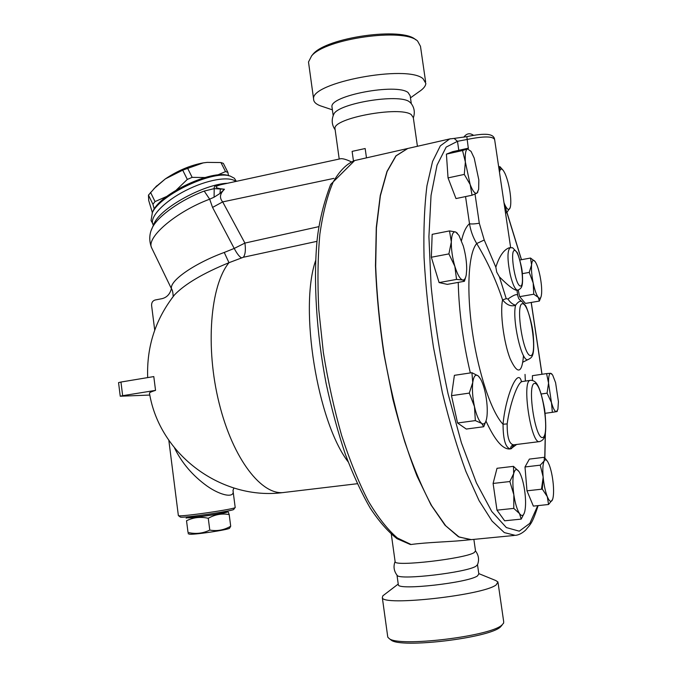 <?xml version="1.0" encoding="UTF-8"?>
<svg xmlns="http://www.w3.org/2000/svg" width="677" height="677" viewBox="0 0 677 677"><rect width="100%" height="100%" fill="white"/><g stroke="black" fill="none" stroke-linecap="round" stroke-linejoin="round"><path stroke-width="1.02" d="M473.866 539.383L475.525 550.943L474.103 552.66C464.507 558.737 395.224 566.734 395.148 561.859L395.089 561.419M475.576 551.044C478.707 555.292 479.358 559.82 477.539 564.626L476.041 566.167C466.91 572.463 400.293 580.316 397.281 575.518L396.967 575.137M502.106 625.057L500.506 626.902C489.632 638.005 400.454 648.634 391.137 640.061L390.35 639.46M387.769 637.142L389.173 638.563C398.66 647.347 490.842 636.346 501.987 624.973L503.629 623.085L503.663 621.469L498.069 582.795M478.783 573.605L495.716 580.511L497.95 581.983L496.19 584.86C483.53 595.261 382.243 606.457 382.327 597.647L382.827 595.828M477.513 564.787L478.834 573.961L477.446 575.941C467.951 582.829 398.516 590.581 398.338 584.877L398.271 584.361M417.421 146.283L413.308 117.637L411.244 114.591C399.785 105.807 332.974 118.204 334.98 128.571L335.115 129.527M413.342 117.883C415.145 112.441 414.366 107.575 411.007 103.276L409.407 101.787C399.015 93.375 338.602 103.242 333.879 114.041L333.338 115.208M415.746 39.816L415.729 39.808C402.849 26.623 326.416 37.353 312.994 54.202L311.454 56.081M308.729 63.672L308.5 61.996L311.598 55.92C325.383 38.589 404.406 27.503 417.607 41.069L420.485 46.315L425.621 81.841M410.474 97.852L418.547 92.064C423.227 89.059 425.664 86.174 425.85 83.406L423.057 78.71C407.224 64.264 310.151 82.67 313.612 99.087C313.586 101.838 315.82 104.063 320.314 105.79L322.48 106.517M411.303 103.64L410.177 95.821L408.079 92.537C396.527 83.026 329.843 95.635 331.95 106.746L332.094 107.77M521.417 381.43C517.812 366.68 505.406 396.942 503.045 424.251L507.166 423.895C509.629 405.151 517.533 381.938 522.272 381.532L530.379 380.356C521.366 380.186 531.022 444.882 539.552 441.599C544.147 439.991 547.608 437.444 544.655 409.56C539.332 381.244 534.838 380.863 531.005 380.288L530.599 380.33M513.64 444.848L511.49 448.656L514.021 444.806M539.4 441.616L513.665 444.84C509.231 444.256 507.065 437.274 507.166 423.895M465.548 196.584L469.508 223.706C470.625 230.781 473.028 237.39 476.71 243.542C468.509 252.843 466.25 289.595 472.343 331.569C478.385 373.526 491.688 412.648 503.045 424.251C503.129 439.982 505.66 448.191 510.644 448.876L516.653 444.476M509.29 247.765L509.155 247.79C503.696 249.821 499.262 256.287 495.835 267.178L484.233 240.013L476.71 243.542C487.389 261.314 496.021 280.092 502.588 299.894L506.235 298.667L499.398 276.859C507.86 285.381 513.657 289.874 516.796 290.348L517.677 290.196M190.119 516.576L186.92 517.583C185.346 519.276 231.796 512.506 227.404 511.694L224.222 511.694L224.29 512.218L222.361 512.954C215.371 514.748 190.102 518.066 190.195 517.177L190.186 517.101M227.497 511.727L228.327 512.066L229.198 514.579C221.98 513.234 215.007 514.469 208.271 518.294C200.637 516.543 193.394 517.363 186.53 520.757L188.02 532.461C195.543 534.255 202.804 533.468 209.785 530.091C217.182 531.352 224.155 530.066 230.705 526.224L229.63 528.111C229.858 529.642 191.489 535.321 189.196 534.085L189.086 534.043M186.53 520.757L188.02 532.461M208.271 518.294L209.785 530.091M229.198 514.579L230.705 526.224M176.333 190.025L187.326 179.413L192.158 177.366L204.869 177.535M154.238 208.965L152.934 204.285L155.041 201.585L166.88 196.364M217.571 175.013L225.517 171.586L227.887 172.356L228.462 175.639M182.714 170.164L165.34 178.897C177.746 170.612 190.372 165.273 203.218 162.886L182.714 170.164L187.326 179.413M153.958 188.68L165.34 178.897L155.727 186.894L148.458 195.12L148.695 200.443L152.359 212.629M227.887 172.356L223.334 163.36L220.947 162.548L207.17 162.387L203.218 162.886L207.314 162.37M152.934 204.285L148.458 195.12M155.041 201.585L150.548 192.395M192.158 177.366L187.546 168.116M225.517 171.586L220.947 162.548M537.758 505.643L529.854 523.338L519.276 531.183L506.371 527.578L491.773 511.499L476.388 482.828L461.392 442.758L448.081 393.896C440.422 358.116 434.769 322.21 431.114 286.176L428.913 236.62L431.046 195.382L437.054 165.12L446.168 147.095L457.483 141.315L454.115 138.413L449.706 138.946L440.312 145.885L432.552 161.515L426.95 185.811C424.42 206.113 423.447 229.926 424.039 257.26C425.588 286.075 428.727 316.066 433.458 347.225L442.394 392.778C449.511 422.008 457.356 448.267 465.945 471.564L479.062 500.616L492.069 521.095L504.331 532.604L515.324 535.363C518.684 535.058 522.111 533.307 525.623 530.125C530.455 524.057 532.029 524.455 538.13 505.601M458.794 150.311L457.483 141.315L467.02 139.487C483.759 136.094 492.966 136.128 494.642 139.597L510.636 247.52M461.477 240.64C463.491 232.143 466.165 226.499 469.508 223.706C471.192 224.172 474.459 224.011 479.299 223.241L475.026 194.079M532.486 380.457L532.401 375.684L546.593 373.602L550.68 373.289L551.823 373.907M540.906 297.135L539.374 301.053L525.462 303.423L519.631 296.653L518.252 290.061M472.055 195.23L455.985 198.564L448.039 177.899L446.414 154.128L452.685 151.673L468.526 148.145L467.494 148.898C465.598 149.964 464.887 154.331 465.361 162.006L470.143 184.482L464.287 174.412L465.361 162.006L462.535 150.539L467.494 148.898L471.057 151.394L474.213 158.105L478.834 179.938L478.656 189.374L476.887 193.19L472.055 195.23L470.143 184.482C472.707 191.083 474.958 193.986 476.887 193.19L477.903 191.963M465.556 277.502L464.439 281.277L447.328 284.365L439.102 282.58L431.342 257.243L432.163 234.344L449.511 230.916L455.646 231.974L457.432 233.303M485.942 421.102L483.733 426.73L466.284 429.049L457.567 422.998L451.491 395.664L454.394 375.329L471.92 372.697L478.241 375.93L479.511 377.343M524.277 513.115L521.197 519.115L504.644 520.799L496.977 510.162L493.101 483.446L497.003 468.298L513.471 466.343L518.954 471.522M552.55 499.558L548.548 504.5L533.358 506.108L526.985 490.817L524.997 466.969L529.38 459.099L544.367 457.288L547.143 460.885M514.224 535.465L471.327 539.628L459.141 537.039L445.737 525.826L431.706 505.787C422.228 488.176 413.207 466.724 404.643 441.429C396.587 414.375 389.8 385.611 384.274 355.129C379.679 324.461 376.81 294.91 375.684 266.467L376.437 227.827L380.381 195.755L387.1 171.56L396.045 155.879L407.799 148.466M548.548 504.5L547.304 496.656L542.328 489.116L543.132 476.896L540.238 465.167L544.147 460.978C542.852 463.804 542.514 469.11 543.132 476.896C543.893 484.8 545.281 491.392 547.304 496.656C549.343 501.454 551.027 502.562 552.364 499.998L552.881 498.475C553.668 495.099 553.786 490.3 553.253 484.089C552.508 476.464 551.163 470.041 549.208 464.82L547.896 462.01C546.407 459.522 545.163 459.175 544.147 460.978L544.367 457.288M521.197 519.115L519.53 513.589C521.84 516.686 523.592 515.984 524.768 511.499L524.878 511.017C525.885 505.685 525.801 498.771 524.616 490.283C523.431 482.583 521.772 476.693 519.623 472.614L519.115 471.759C516.737 468.332 514.926 468.958 513.674 473.629L513.471 466.343M513.835 494.726L509.849 481.533L513.674 473.629C512.574 478.859 512.624 485.891 513.835 494.726C515.197 503.502 517.101 509.789 519.53 513.589L513.775 508.393L513.835 494.726M483.733 426.73L481.702 423.413C483.953 424.885 485.578 423.337 486.594 418.758L487 416.135C487.652 409.263 487.068 401.461 485.257 392.728C483.97 386.905 482.396 382.319 480.543 378.959L478.241 375.93C475.533 373.899 473.705 376.09 472.749 382.497L471.92 372.697M475.339 420.603L474.467 406.581C476.523 415.483 478.935 421.094 481.702 423.413L475.339 420.603L457.567 422.998M474.467 406.581L469.296 393.1L472.749 382.497C471.996 389.427 472.571 397.45 474.467 406.581M456.535 279.415L454.851 266.323C457.407 274.515 459.988 279.068 462.611 279.982L456.535 279.415L439.102 282.58M464.439 281.277L462.611 279.982C464.354 280.303 465.564 278.577 466.25 274.82L466.698 269.531C466.724 261.999 465.581 254.12 463.263 245.903L458.947 235.376L455.646 231.974C453.065 231.306 451.627 234.631 451.322 241.926C451.237 249.669 452.414 257.802 454.851 266.323L448.902 253.9L451.322 241.926L449.511 230.916M499.372 171.552L499.931 170.443L499.465 172.178M503.993 202.728L505.11 205.351L504.12 203.565M510.187 207.568L506.709 212.756L505.11 205.351C507.327 209.752 508.986 210.589 510.094 207.856L510.441 206.536C511.042 203.117 510.89 198.268 509.993 192.014C508.833 184.567 507.166 178.389 504.991 173.49L503.612 170.951C502.021 168.632 500.794 168.463 499.931 170.443L499.863 166.601L502.842 169.952M530.506 258.039L535.016 261.432C533.197 259.24 532.046 260.391 531.572 264.868L530.506 258.039L519.851 260.002M533.197 283.037L529.236 272.408L531.572 264.868C531.225 269.776 531.767 275.835 533.197 283.037C534.72 290.12 536.412 294.901 538.274 297.381L533.747 294.224L533.197 283.037M539.374 301.053L538.274 297.381C539.662 298.98 540.661 298.498 541.27 295.934L541.608 293.496C541.905 288.597 541.355 282.673 539.975 275.708C538.63 269.344 537.098 264.749 535.363 261.931L535.016 261.432M526.985 490.817L542.328 489.116M524.997 466.969L540.238 465.167M493.101 483.446L509.849 481.533M496.977 510.162L513.775 508.393M451.491 395.664L469.296 393.1M505.516 212.993L506.709 212.756M519.631 296.653L533.747 294.224M522.373 273.643L529.236 272.408M431.342 257.243L448.902 253.9M448.039 177.899L464.287 174.412M446.414 154.128L462.535 150.539M498.678 166.855L499.863 166.601M557.349 410.888L557.112 411.531L552.373 412.318L551.45 402.544L547.067 393.168L548.548 383.089L551.45 402.544C553.211 408.663 554.869 411.709 556.418 411.692L557.907 409.331L558.423 401.622L555.589 382.666L552.635 374.99L550.68 373.289C549.174 373.569 548.463 376.835 548.548 383.089L546.593 373.602M545.154 413.292L552.373 412.318M541.245 393.989L547.067 393.168M353.445 160.889L352.116 151.377L365.165 148.525L366.477 157.859M470.625 539.704L458.414 536.759L445.009 525.225L431.004 504.924L417.1 476.253C408.104 453.319 399.997 427.5 392.778 398.804L383.91 354.113C379.374 323.547 376.564 294.123 375.473 265.824L376.285 227.396L380.254 195.518L386.973 171.476L395.901 155.879L407.63 148.508M484.233 240.013L479.299 223.241M495.835 267.178L496.757 272.179L499.398 276.859M523.482 355.552C522.009 373.729 517.55 374.77 510.119 358.692C503.671 342.257 499.863 312.292 502.588 299.894C506.819 305.056 511.152 306.833 515.595 305.225C512.607 304.405 510.06 302.331 507.936 299.006L506.235 298.667M515.595 305.225C518.1 301.747 520.232 300.546 521.984 301.62L525.31 305.344C526.274 305.725 532.08 321.761 533.197 334.328C534.999 357.422 531.885 357.414 527.916 359.673L527.569 359.707C521.315 361.196 511.964 319.019 515.595 305.225M521.62 301.409C518.303 298.422 518.971 299.352 517.787 295.79C517.541 293.539 514.266 294.605 507.936 299.006M315.634 260.56C299.022 308.213 317.293 421.627 348.13 461.832M171.746 298.439L174.607 294.757C185.134 283.891 203.252 273.212 228.978 262.701L243.356 257.26L316.98 241.334M469.923 539.764L462.501 540.483C449.883 541.778 426.341 542.362 411.1 544.503L410.228 544.46M151.64 221.701L151.056 220.49L152.384 212.578C160.534 194.443 213.661 169.665 230.256 176.105L234.377 178.254L236.349 181.343M229.351 175.868L228.293 175.597C212.214 169.377 161.05 193.233 153.163 210.775L152.147 213.035M225.018 183.797C217.368 184.009 213.763 185.616 214.194 188.629L204.2 191.075C181.199 199.656 158.249 215.878 152.553 227.227L151.25 230.273M219.966 193.495L224.459 189.238L214.194 188.629L214.084 197.202L219.966 193.495L220.431 188.756C214.643 187.741 214.761 186.395 220.778 184.719L340.903 158.68C343.129 158.553 346.539 159.569 351.135 161.744M152.181 248.95L151.487 247.528C146.46 237.06 176.452 211.512 209.675 199.182L204.2 191.075M318.816 226.651L244.913 243.077L222.682 201.898L212.561 207.424L209.675 199.182L214.084 197.202M333.922 178.373L222.682 201.898C219.644 198.31 219.754 194.637 223.004 190.863L224.459 189.238L220.431 188.756M212.561 207.424L234.217 248.434L224.248 252.445C193.292 263.818 168.404 281.666 171.653 289.147L172.212 290.298M154.72 330.156L151.597 305.539C151.487 302.619 152.663 300.766 155.143 299.996L162.015 298.667C166.864 297.457 169.995 294.114 171.408 288.647M120.244 396.223L122.655 395.69L120.955 382.04L118.551 382.615L120.244 396.223L149.837 395.055M122.655 395.69L155.541 390.384C151.868 391.484 149.837 392.364 149.456 393.041C159.408 454.919 222.005 500.87 283.426 492.526M120.955 382.04L153.797 376.581L155.541 390.384M224.248 252.445L228.978 262.701C210.378 285.229 205.089 347.064 219.153 403.28C233.066 459.598 262.244 496.317 284.509 492.391L357.287 483.716M180.184 516.957L180.277 517.033C181.69 518.523 235.824 510.644 233.81 509.248L235.088 507.564M235.215 507.395C237.415 508.816 179.879 517.186 178.432 515.637L178.347 515.476M174.463 447.861C181.766 462.882 192.581 475.576 206.917 485.951C220.956 495.911 235.215 498.5 232.981 490.427L235.181 507.352M241.435 257.835C239.345 256.71 236.942 253.579 234.217 248.434L244.913 243.077C245.853 249.821 245.328 254.552 243.356 257.26M513.665 444.84C511.567 445.331 510.56 446.676 510.644 448.876C503.324 450.171 495.107 440.888 485.968 421.018M525.369 381.083L525.03 374.406M458.236 282.394C458.938 311.522 462.966 341.699 470.346 372.934M506.887 212.561L521.417 259.714M531.191 302.45L541.947 374.279M545.29 433.644L544.757 457.745M543.166 477.302L541.473 489.209M450.62 138.734L406.623 148.737M468.298 148.195L466.834 136.661M530.548 355.594C522.923 355.704 514.935 301.646 522.864 303.787C530.446 305.242 537.978 356 530.548 355.594M514.96 250.532C520.325 252.411 525.538 287.48 520.224 285.999C514.825 284.805 509.409 248.197 514.96 250.532M510.306 247.57L510.213 247.587C507.217 250.465 507.242 259.57 510.289 274.904C512.819 284.958 515.315 290.052 517.778 290.179C522.153 288.233 523.118 286.176 522.306 272.949C522.119 267.11 517.583 252.089 516.991 252.309L512.591 247.74L509.155 247.79M534.678 383.402C542.235 382.818 550.113 435.7 542.709 437.503C535.109 439.838 526.757 383.36 534.678 383.402M411.1 544.503L397.407 538.003C387.786 529.837 378.088 517.55 368.322 501.141C358.717 482.473 349.823 460.597 341.648 435.506C334.116 409.035 328.023 381.363 323.361 352.497L318.808 309.914C317.411 282.301 317.775 257.015 319.874 234.073C322.921 213.027 327.329 195.712 333.118 182.138C339.524 170.917 346.709 163.716 354.672 160.542L355.992 160.237M235.824 181.453C229.3 175.842 206.705 179.718 185.566 190.584C164.384 201.391 149.888 216.496 152.748 223.985L153.391 225.263M153.12 225.89L154.356 222.995C161.591 207.28 204.259 184.051 227.565 183.247M395.063 561.588C393.185 566.598 393.921 571.236 397.281 575.518M391.137 640.061L389.165 638.563M382.327 597.656L387.777 637.142M398.228 584.056L382.835 595.819M397.001 575.213L398.347 584.877M335.149 129.798C331.722 124.881 331.298 119.634 333.879 114.041M312.994 54.202L311.598 55.92M308.5 61.996L313.612 99.087M332.382 109.835L320.314 105.79M331.95 106.746L333.186 115.598M521.197 381.371L522.272 381.532M186.92 517.583L186.15 518.176M189.196 534.085L188.13 533.662M190.119 516.568L190.195 517.177M156.709 185.836L155.727 186.894M506.971 212.468L521.493 259.697M531.259 302.433L542.023 374.271M545.383 433.06L544.883 457.889M454.115 138.413L466.791 136.644C486.56 132.531 493.33 134.054 494.548 138.98M473.646 135.375C469.83 132.743 466.555 133.361 463.813 137.211M522.796 362.195L527.772 359.699M517.727 295.375L516.974 290.315M410.296 544.477L397.069 538.714C388.099 531.784 379.162 521.595 370.26 508.148C361.459 492.907 353.14 474.907 345.304 454.149C337.899 432.078 331.502 408.502 326.111 383.41C316.345 332.602 313.239 280.447 317.149 239.641C319.189 221.286 323.699 202.888 330.672 184.449L354.672 160.542L406.454 148.779M153.163 210.775L152.384 212.578M174.607 294.757L173.16 296.12C173.177 297.44 173.109 290.577 171.653 289.147L151.487 247.528C147.713 237.255 151.123 230.036 152.553 227.227L154.356 222.987L153.332 224.679L151.056 220.49M180.277 517.033L178.432 515.637M178.364 515.595L168.818 440.262M233.887 488.032L232.981 490.427M174.598 294.757C155.524 319.045 146.554 346.658 147.688 377.597M391.314 534.28L395.148 561.859M334.98 128.571L339.211 159.044"/></g></svg>
